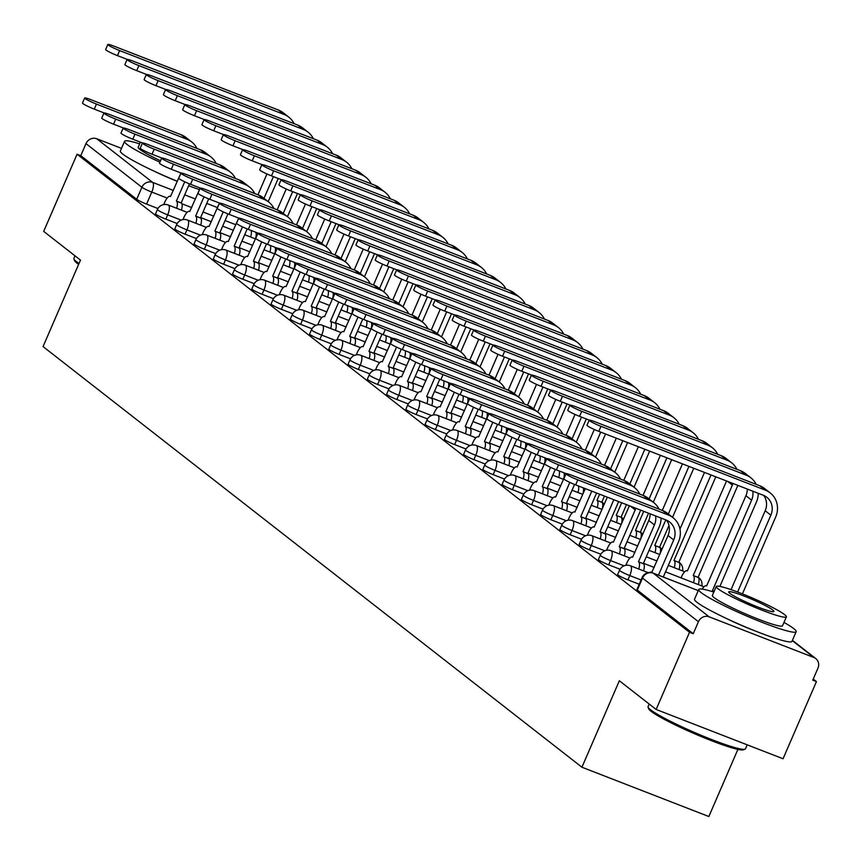<?xml version="1.0" encoding="UTF-8"?>
<svg xmlns="http://www.w3.org/2000/svg" width="861" height="861" viewBox="0 0 861 861"><rect width="100%" height="100%" fill="white"/><g stroke="black" fill="none" stroke-linecap="round" stroke-linejoin="round"><path stroke-width="1.29" d="M617.671 574.556A8.492 0.839 23.4 0 0 618.058 575.051A8.492 0.839 23.4 0 0 627.927 579.862L629.778 575.589A8.492 0.839 -156.6 0 1 619.909 570.789A8.492 0.839 -156.6 0 1 619.511 570.294L617.671 574.556M598.417 559.532A8.492 0.839 23.4 0 0 598.804 560.027A8.492 0.839 23.4 0 0 608.673 564.827L610.524 560.565A8.492 0.839 -156.6 0 1 600.655 555.765A8.492 0.839 -156.6 0 1 600.257 555.259L598.417 559.532M579.162 544.496A8.492 0.839 23.4 0 0 579.55 544.991A8.492 0.839 23.4 0 0 589.419 549.802L591.27 545.53A8.492 0.839 -156.6 0 1 581.401 540.73A8.492 0.839 -156.6 0 1 581.003 540.234L579.162 544.496M559.908 529.472A8.492 0.839 23.4 0 0 560.296 529.967A8.492 0.839 23.4 0 0 570.165 534.767L572.016 530.505A8.492 0.839 -156.6 0 1 562.147 525.705A8.492 0.839 -156.6 0 1 561.749 525.199L559.908 529.472M540.654 514.437A8.492 0.839 23.4 0 0 541.042 514.932A8.492 0.839 23.4 0 0 550.911 519.732L552.762 515.47A8.492 0.839 -156.6 0 1 542.893 510.67A8.492 0.839 -156.6 0 1 542.495 510.175L540.654 514.437M521.4 499.402A8.492 0.839 23.4 0 0 521.788 499.907A8.492 0.839 23.4 0 0 531.657 504.707L533.508 500.445A8.492 0.839 -156.6 0 1 523.639 495.635A8.492 0.839 -156.6 0 1 523.24 495.14L521.4 499.402M502.146 484.377A8.492 0.839 23.4 0 0 502.533 484.872A8.492 0.839 23.4 0 0 512.403 489.672L514.254 485.41A8.492 0.839 -156.6 0 1 504.385 480.61A8.492 0.839 -156.6 0 1 503.986 480.115L502.146 484.377M482.881 469.342A8.492 0.839 23.4 0 0 483.279 469.848A8.492 0.839 23.4 0 0 493.149 474.648L495 470.375A8.492 0.839 -156.6 0 1 485.13 465.575A8.492 0.839 -156.6 0 1 484.732 465.08L482.881 469.342M463.627 454.317A8.492 0.839 23.4 0 0 464.025 454.812A8.492 0.839 23.4 0 0 473.894 459.613L475.735 455.351A8.492 0.839 -156.6 0 1 465.876 450.551A8.492 0.839 -156.6 0 1 465.478 450.055L463.627 454.317M444.373 439.282A8.492 0.839 23.4 0 0 444.771 439.788A8.492 0.839 23.4 0 0 454.64 444.588L456.481 440.315A8.492 0.839 -156.6 0 1 446.611 435.515A8.492 0.839 -156.6 0 1 446.224 435.02L444.373 439.282M425.119 424.258A8.492 0.839 23.4 0 0 425.517 424.753A8.492 0.839 23.4 0 0 435.386 429.553L437.227 425.291A8.492 0.839 -156.6 0 1 427.357 420.491A8.492 0.839 -156.6 0 1 426.97 419.985L425.119 424.258M405.865 409.223A8.492 0.839 23.4 0 0 406.263 409.728A8.492 0.839 23.4 0 0 416.132 414.528L417.972 410.256A8.492 0.839 -156.6 0 1 408.103 405.456A8.492 0.839 -156.6 0 1 407.716 404.961L405.865 409.223M386.611 394.198A8.492 0.839 23.4 0 0 387.009 394.693A8.492 0.839 23.4 0 0 396.878 399.493L398.718 395.231A8.492 0.839 -156.6 0 1 388.849 390.431A8.492 0.839 -156.6 0 1 388.462 389.925L386.611 394.198M367.356 379.163A8.492 0.839 23.4 0 0 367.755 379.658A8.492 0.839 23.4 0 0 377.624 384.469L379.464 380.196A8.492 0.839 -156.6 0 1 369.595 375.396A8.492 0.839 -156.6 0 1 369.208 374.901L367.356 379.163M348.102 364.138A8.492 0.839 23.4 0 0 348.501 364.633A8.492 0.839 23.4 0 0 358.37 369.434L360.21 365.172A8.492 0.839 -156.6 0 1 350.341 360.372A8.492 0.839 -156.6 0 1 349.953 359.866L348.102 364.138M328.848 349.103A8.492 0.839 23.4 0 0 329.246 349.598A8.492 0.839 23.4 0 0 339.116 354.409L340.956 350.136A8.492 0.839 -156.6 0 1 331.087 345.336A8.492 0.839 -156.6 0 1 330.699 344.841L328.848 349.103M309.594 334.079A8.492 0.839 23.4 0 0 309.992 334.574A8.492 0.839 23.4 0 0 319.861 339.374L321.702 335.112A8.492 0.839 -156.6 0 1 311.833 330.312A8.492 0.839 -156.6 0 1 311.445 329.806L309.594 334.079M290.34 319.044A8.492 0.839 23.4 0 0 290.738 319.539A8.492 0.839 23.4 0 0 300.607 324.339L302.448 320.077A8.492 0.839 -156.6 0 1 292.579 315.277A8.492 0.839 -156.6 0 1 292.191 314.782L290.34 319.044M271.086 304.008A8.492 0.839 23.4 0 0 271.484 304.514A8.492 0.839 23.4 0 0 281.353 309.314L283.194 305.052A8.492 0.839 -156.6 0 1 273.324 300.241A8.492 0.839 -156.6 0 1 272.926 299.746L271.086 304.008M251.832 288.984A8.492 0.839 23.4 0 0 252.219 289.479A8.492 0.839 23.4 0 0 262.088 294.279L263.94 290.017A8.492 0.839 -156.6 0 1 254.07 285.217A8.492 0.839 -156.6 0 1 253.672 284.722L251.832 288.984M232.578 273.949A8.492 0.839 23.4 0 0 232.965 274.455A8.492 0.839 23.4 0 0 242.834 279.255L244.685 274.982A8.492 0.839 -156.6 0 1 234.816 270.182A8.492 0.839 -156.6 0 1 234.418 269.687L232.578 273.949M213.324 258.924A8.492 0.839 23.4 0 0 213.711 259.419A8.492 0.839 23.4 0 0 223.58 264.219L225.431 259.957A8.492 0.839 -156.6 0 1 215.562 255.157A8.492 0.839 -156.6 0 1 215.164 254.652L213.324 258.924M194.069 243.889A8.492 0.839 23.4 0 0 194.457 244.395A8.492 0.839 23.4 0 0 204.326 249.195L206.177 244.922A8.492 0.839 -156.6 0 1 196.308 240.122A8.492 0.839 -156.6 0 1 195.91 239.627L194.069 243.889M174.815 228.865A8.492 0.839 23.4 0 0 175.203 229.36A8.492 0.839 23.4 0 0 185.072 234.16L186.923 229.898A8.492 0.839 -156.6 0 1 177.054 225.098A8.492 0.839 -156.6 0 1 176.656 224.592L174.815 228.865M155.561 213.829A8.492 0.839 23.4 0 0 155.949 214.335A8.492 0.839 23.4 0 0 165.818 219.135L167.669 214.863A8.492 0.839 -156.6 0 1 157.8 210.062A8.492 0.839 -156.6 0 1 157.402 209.567L155.561 213.829M656.136 709.464L619.35 680.75L581.928 767.226L43.05 346.574L80.471 260.097L43.685 231.383L77.081 154.216L689.532 632.297L656.136 709.464L783.058 758.756L816.443 681.589L813.214 679.071M737.899 749.393L708.851 816.529L581.928 767.226M727.997 619.22A33.116 3.293 23.4 0 0 754.484 630.683M153.818 171.005A33.116 3.293 23.4 0 0 177.323 181.327M816.443 681.589L812.752 680.158L817.95 668.136A8.492 7.889 128 0 0 815.776 658.568A8.492 7.889 128 0 0 813.903 657.503L709.184 616.831A8.492 7.889 128 0 0 698.432 621.707L642.521 578.065A8.492 0.839 -156.6 0 1 642.123 577.57L636.925 589.591A8.492 0.839 -156.6 0 0 637.312 590.086L642.521 578.065A8.492 7.889 128 0 1 653.273 573.189L709.184 616.831M689.532 632.297L693.234 633.728L698.432 621.707M157.94 208.523L146.564 204.1L151.773 192.078A8.492 0.839 -156.6 0 1 141.904 187.278L85.982 143.636A8.492 7.889 -52 0 1 96.744 138.75L121.498 148.372M85.982 143.636L80.783 155.658L77.081 154.216M639.239 584.253L627.927 579.862M620.06 569.25L608.673 564.827M600.806 554.215L589.419 549.802M581.541 539.19L570.165 534.767M562.287 524.155L550.911 519.732M543.033 509.131L531.657 504.707M523.779 494.096L512.403 489.672M504.524 479.06L493.149 474.648M485.27 464.036L473.894 459.613M466.016 449.001L454.64 444.588M446.762 433.976L435.386 429.553M427.508 418.941L416.132 414.528M408.254 403.917L396.878 399.493M389 388.881L377.624 384.469M369.746 373.857L358.37 369.434M350.492 358.822L339.116 354.409M331.237 343.797L319.861 339.374M311.983 328.762L300.607 324.339M292.729 313.738L281.353 309.314M273.475 298.702L262.088 294.279M254.221 283.667L242.834 279.255M234.967 268.643L223.58 264.219M215.713 253.608L204.326 249.195M196.459 238.583L185.072 234.16M177.205 223.548L165.818 219.135M693.234 633.728L637.312 590.086M80.783 155.658L136.695 199.3A8.492 0.839 23.4 0 0 146.564 204.1M196.943 148.436A21.439 19.932 128 0 0 191.659 141.904L185.976 137.469A21.439 19.932 128 0 0 181.262 134.79L90.782 99.65A9.762 0.969 23.4 0 0 84.658 97.993A9.762 0.969 23.4 0 0 96.464 104.084L94.279 109.121A9.762 0.969 -156.6 0 1 82.484 103.029L84.658 97.993M180.939 172.986L170.532 196.459A8.492 3.013 -68.8 0 0 170.252 196.297A8.492 3.013 -68.8 0 0 164.709 202.292L163.719 204.574M176.634 208.276A8.492 3.013 -68.8 0 0 176.58 201.183L181.208 202.905L189.452 183.845M181.208 202.905L181.391 203.045A8.492 3.013 111.2 0 1 181.445 210.138M184.728 181.779L176.397 201.033M94.279 109.121L104.073 112.931M191.659 141.904A21.439 19.932 128 0 0 186.934 139.224L96.464 104.084M294.107 123.672A21.439 19.932 128 0 0 288.822 117.139L283.14 112.705A21.439 19.932 128 0 0 278.415 110.025L113.943 46.139A9.762 0.969 23.4 0 0 107.819 44.471A9.762 0.969 23.4 0 0 119.625 50.573L117.44 55.61A9.762 0.969 -156.6 0 1 105.634 49.518L107.819 44.471M250.648 237.012A8.492 3.013 -68.8 0 0 250.971 230.404M273.411 176.602L263.993 198.374M266.964 173.954L257.945 194.79M268.191 201.646L278.221 178.475M255.782 232.266A8.492 3.013 111.2 0 1 255.459 238.884L244.718 234.709M288.822 117.139A21.439 19.932 128 0 0 284.098 114.459L119.625 50.573M117.44 55.61L127.234 59.42M216.197 163.472A21.439 19.932 128 0 0 210.913 156.939L205.23 152.505A21.439 19.932 128 0 0 200.516 149.825L110.036 114.685A9.762 0.969 23.4 0 0 103.912 113.017A9.762 0.969 23.4 0 0 115.718 119.119L113.534 124.156A9.762 0.969 -156.6 0 1 101.738 118.065L103.912 113.017M200.193 188.021L189.786 211.494A8.492 3.013 -68.8 0 0 189.506 211.332A8.492 3.013 -68.8 0 0 183.963 217.316L182.973 219.609M195.888 223.3A8.492 3.013 -68.8 0 0 195.834 216.208L200.462 217.93L208.706 198.869M200.462 217.93L200.645 218.081A8.492 3.013 111.2 0 1 200.699 225.173M203.982 196.814L195.651 216.068M113.534 124.156L123.327 127.955M210.913 156.939A21.439 19.932 128 0 0 206.188 154.259L115.718 119.119M235.451 178.496A21.439 19.932 128 0 0 230.167 171.963L224.484 167.529A21.439 19.932 128 0 0 219.77 164.849L129.29 129.71A9.762 0.969 23.4 0 0 123.166 128.052A9.762 0.969 23.4 0 0 134.973 134.144L132.788 139.191A9.762 0.969 -156.6 0 1 120.992 133.089L123.166 128.052M219.447 203.045L209.04 226.518A8.492 3.013 -68.8 0 0 208.76 226.357A8.492 3.013 -68.8 0 0 203.218 232.352L202.227 234.633M215.153 238.336A8.492 3.013 -68.8 0 0 215.089 231.243L219.716 232.965L227.961 213.905M219.716 232.965L219.899 233.105A8.492 3.013 111.2 0 1 219.953 240.197M223.236 211.838L214.906 231.092M132.788 139.191L142.582 142.991M230.167 171.963A21.439 19.932 128 0 0 225.442 169.283L134.973 134.144M313.361 138.696A21.439 19.932 128 0 0 308.077 132.163L302.394 127.729A21.439 19.932 128 0 0 297.669 125.049L133.197 61.174A9.762 0.969 23.4 0 0 127.073 59.506A9.762 0.969 23.4 0 0 138.879 65.597L136.695 70.645A9.762 0.969 -156.6 0 1 124.888 64.543L127.073 59.506M269.902 252.047A8.492 3.013 -68.8 0 0 270.225 245.428M292.665 191.637L283.247 213.399M286.218 188.989L277.199 209.815M287.445 216.681L297.475 193.499M275.036 247.301A8.492 3.013 111.2 0 1 274.713 253.92L263.972 249.744M308.077 132.163A21.439 19.932 128 0 0 303.352 129.484L138.879 65.597M136.695 70.645L146.488 74.444M332.615 153.732A21.439 19.932 128 0 0 327.331 147.199L321.648 142.765A21.439 19.932 128 0 0 316.934 140.085L152.451 76.198A9.762 0.969 23.4 0 0 146.327 74.541A9.762 0.969 23.4 0 0 158.133 80.633L155.949 85.669A9.762 0.969 -156.6 0 1 144.142 79.578L146.327 74.541M289.156 267.082A8.492 3.013 -68.8 0 0 289.479 260.463M311.919 206.662L302.502 228.434M305.472 204.014L296.453 224.85M306.699 231.706L316.73 208.534M294.29 262.325A8.492 3.013 111.2 0 1 293.967 268.944L283.226 264.779M327.331 147.199A21.439 19.932 128 0 0 322.606 144.519L158.133 80.633M155.949 85.669L165.742 89.479M78.631 264.359A51.811 5.144 -156.6 0 1 76.941 263.132A51.811 5.144 -156.6 0 1 74.573 260.668L73.906 259.01A53.081 5.274 23.4 0 0 76.338 261.529A53.081 5.274 23.4 0 0 79.018 263.444M139.643 143.852A53.081 5.274 23.4 0 0 124.554 141.312A53.081 5.274 23.4 0 0 127.019 144.422A53.081 5.274 23.4 0 0 159.909 162.202M124.554 141.312L120.357 150.998A53.081 5.274 23.4 0 0 122.822 154.119A53.081 5.274 23.4 0 0 177.344 181.284M188.645 185.707A53.081 5.274 23.4 0 0 199.515 189.581M160.523 160.792A38.218 3.799 -156.6 0 1 139.966 149.459A38.218 3.799 -156.6 0 1 138.19 147.209L140.386 142.14M74.993 255.825L73.874 258.418A53.081 5.274 23.4 0 0 73.906 259.01M745.034 749.167L743.377 749.813A51.811 5.144 -156.6 0 1 700.52 736.273A51.811 5.144 -156.6 0 1 651.12 711.337A51.811 5.144 -156.6 0 1 648.753 708.872L648.096 707.215A53.081 5.274 23.4 0 0 650.518 709.744A53.081 5.274 23.4 0 0 701.134 735.294A53.081 5.274 23.4 0 0 745.034 749.167A53.081 5.274 23.4 0 0 745.486 748.79L747.197 744.83M713.834 592.067A53.081 5.274 23.4 0 0 698.734 589.516A53.081 5.274 23.4 0 0 701.198 592.637A53.081 5.274 23.4 0 0 754.225 619.188A53.081 5.274 23.4 0 0 796.167 631.683A53.081 5.274 23.4 0 0 793.702 628.562A53.081 5.274 23.4 0 0 783.973 622.417M698.734 589.516L694.536 599.213A53.081 5.274 23.4 0 0 697.001 602.323A53.081 5.274 23.4 0 0 750.039 628.874A53.081 5.274 23.4 0 0 791.969 641.37L796.167 631.683M786.384 616.853L782.52 625.775A38.218 3.799 -156.6 0 1 752.331 616.777A38.218 3.799 -156.6 0 1 714.146 597.663A38.218 3.799 -156.6 0 1 712.381 595.425L716.234 586.502A38.218 3.799 23.4 0 0 718.009 588.741A38.218 3.799 23.4 0 0 756.195 607.855A38.218 3.799 23.4 0 0 786.384 616.853A38.218 3.799 23.4 0 0 784.608 614.614A38.218 3.799 23.4 0 0 746.433 595.5A38.218 3.799 23.4 0 0 716.234 586.502M772.769 610.018A24.625 2.443 23.4 0 0 748.166 597.695A24.625 2.443 23.4 0 0 728.707 591.894A24.625 2.443 23.4 0 0 729.848 593.347A24.625 2.443 23.4 0 0 754.451 605.66A24.625 2.443 23.4 0 0 773.91 611.461A24.625 2.443 23.4 0 0 772.769 610.018M649.183 704.04L648.053 706.633A53.081 5.274 23.4 0 0 648.096 707.215M254.716 193.531A21.439 19.932 128 0 0 249.421 186.998L243.738 182.564A21.439 19.932 128 0 0 239.024 179.884L148.544 144.745A9.762 0.969 23.4 0 0 142.42 143.077A9.762 0.969 23.4 0 0 154.227 149.179L152.042 154.216A9.762 0.969 -156.6 0 1 140.246 148.124L142.42 143.077M238.701 218.081L228.294 241.554A8.492 3.013 -68.8 0 0 228.014 241.392A8.492 3.013 -68.8 0 0 222.472 247.376L221.481 249.668M234.407 253.36A8.492 3.013 -68.8 0 0 234.343 246.268L238.971 248L247.215 228.929M238.971 248L239.154 248.14A8.492 3.013 111.2 0 1 239.218 255.233M242.49 226.874L234.16 246.128M152.042 154.216L161.836 158.026M249.421 186.998A21.439 19.932 128 0 0 244.696 184.319L154.227 149.179M273.97 208.556A21.439 19.932 128 0 0 268.675 202.023L262.992 197.589A21.439 19.932 128 0 0 258.278 194.909L167.809 159.769A9.762 0.969 23.4 0 0 161.674 158.112A9.762 0.969 23.4 0 0 173.481 164.203L171.296 169.251A9.762 0.969 -156.6 0 1 159.5 163.149L161.674 158.112M257.956 233.116L247.548 256.578A8.492 3.013 -68.8 0 0 247.268 256.417A8.492 3.013 -68.8 0 0 241.726 262.411L240.736 264.693M253.661 268.395A8.492 3.013 -68.8 0 0 253.597 261.303L258.225 263.025L266.469 243.964M258.225 263.025L258.408 263.175A8.492 3.013 111.2 0 1 258.472 270.257M261.744 241.898L253.414 261.163M171.296 169.251L181.09 173.05M268.675 202.023A21.439 19.932 128 0 0 263.95 199.343L173.481 164.203M293.224 223.591A21.439 19.932 128 0 0 287.929 217.058L282.247 212.624A21.439 19.932 128 0 0 277.533 209.944L187.063 174.805A9.762 0.969 23.4 0 0 180.928 173.136A9.762 0.969 23.4 0 0 192.735 179.239L190.55 184.276A9.762 0.969 -156.6 0 1 178.754 178.184L180.928 173.136M277.21 248.14L266.802 271.613A8.492 3.013 -68.8 0 0 266.523 271.452A8.492 3.013 -68.8 0 0 260.98 277.436L259.99 279.728M272.915 283.42A8.492 3.013 -68.8 0 0 272.851 276.327L277.479 278.06L285.723 258.989M277.479 278.06L277.662 278.2A8.492 3.013 111.2 0 1 277.726 285.292M280.998 256.933L272.668 276.187M190.55 184.276L200.344 188.085M287.929 217.058A21.439 19.932 128 0 0 283.204 214.378L192.735 179.239M351.869 168.756A21.439 19.932 128 0 0 346.585 162.223L340.902 157.789A21.439 19.932 128 0 0 336.188 155.109L171.705 91.234A9.762 0.969 23.4 0 0 165.581 89.566A9.762 0.969 23.4 0 0 177.388 95.657L175.203 100.705A9.762 0.969 -156.6 0 1 163.396 94.613L165.581 89.566M308.41 282.107A8.492 3.013 -68.8 0 0 308.744 275.488M331.173 221.697L321.756 243.459M324.726 219.049L315.707 239.875M325.953 246.741L335.984 223.569M313.544 277.36A8.492 3.013 111.2 0 1 313.221 283.979L302.48 279.803M346.585 162.223A21.439 19.932 128 0 0 341.86 159.543L177.388 95.657M175.203 100.705L184.997 104.504M371.123 183.791A21.439 19.932 128 0 0 365.839 177.258L360.156 172.824A21.439 19.932 128 0 0 355.442 170.144L190.959 106.258A9.762 0.969 23.4 0 0 184.835 104.601A9.762 0.969 23.4 0 0 196.642 110.692L194.457 115.729A9.762 0.969 -156.6 0 1 182.65 109.638L184.835 104.601M327.664 297.142A8.492 3.013 -68.8 0 0 327.998 290.523M350.427 236.721L341.01 258.494M343.98 234.084L334.961 254.91M345.207 261.766L355.238 238.594M332.809 292.385A8.492 3.013 111.2 0 1 332.475 299.004L321.734 294.839M365.839 177.258A21.439 19.932 128 0 0 361.114 174.579L196.642 110.692M194.457 115.729L204.251 119.539M390.388 198.816A21.439 19.932 128 0 0 385.093 192.283L379.41 187.849A21.439 19.932 128 0 0 374.696 185.18L210.213 121.293A9.762 0.969 23.4 0 0 204.089 119.625A9.762 0.969 23.4 0 0 215.896 125.717L213.711 130.764A9.762 0.969 -156.6 0 1 201.904 124.673L204.089 119.625M346.918 312.166A8.492 3.013 -68.8 0 0 347.252 305.547M369.681 251.756L360.264 273.518M363.234 249.109L354.226 269.934M364.461 276.801L374.492 253.629M352.063 307.42A8.492 3.013 111.2 0 1 351.729 314.039L340.988 309.863M385.093 192.283A21.439 19.932 128 0 0 380.368 189.603L215.896 125.717M213.711 130.764L223.505 134.564M312.478 238.615A21.439 19.932 128 0 0 307.183 232.083L301.501 227.648A21.439 19.932 128 0 0 296.787 224.979L206.317 189.829A9.762 0.969 23.4 0 0 200.193 188.172A9.762 0.969 23.4 0 0 211.989 194.263L209.804 199.311A9.762 0.969 -156.6 0 1 198.008 193.208L200.193 188.172M296.464 263.175L286.056 286.638A8.492 3.013 -68.8 0 0 285.777 286.476A8.492 3.013 -68.8 0 0 280.234 292.471L279.244 294.753M292.17 298.455A8.492 3.013 -68.8 0 0 292.105 291.362L296.733 293.084L304.977 274.024M296.733 293.084L296.916 293.235A8.492 3.013 111.2 0 1 296.98 300.317M300.252 271.958L291.922 291.222M209.804 199.311L219.609 203.11M307.183 232.083A21.439 19.932 128 0 0 302.459 229.403L211.989 194.263M409.642 213.851A21.439 19.932 128 0 0 404.347 207.318L398.665 202.884A21.439 19.932 128 0 0 393.951 200.204L229.467 136.318A9.762 0.969 23.4 0 0 223.343 134.66A9.762 0.969 23.4 0 0 235.15 140.752L232.965 145.789A9.762 0.969 -156.6 0 1 221.169 139.697L223.343 134.66M366.173 327.202A8.492 3.013 -68.8 0 0 366.506 320.583M388.935 266.792L379.518 288.553M382.488 264.144L373.48 284.969M383.715 291.836L393.746 268.654M371.317 322.445A8.492 3.013 111.2 0 1 370.983 329.063L360.242 324.898M404.347 207.318A21.439 19.932 128 0 0 399.622 204.638L235.15 140.752M232.965 145.789L242.759 149.599M331.733 253.651A21.439 19.932 128 0 0 326.437 247.118L320.755 242.684A21.439 19.932 128 0 0 316.041 240.004L225.571 204.864A9.762 0.969 23.4 0 0 219.447 203.207A9.762 0.969 23.4 0 0 231.243 209.298L229.058 214.335A9.762 0.969 -156.6 0 1 217.263 208.244L219.447 203.207M315.718 278.2L305.311 301.673A8.492 3.013 -68.8 0 0 305.031 301.511A8.492 3.013 -68.8 0 0 299.488 307.495L298.498 309.788M311.424 313.479A8.492 3.013 -68.8 0 0 311.359 306.398L315.987 308.12L324.242 289.048M315.987 308.12L316.17 308.26A8.492 3.013 111.2 0 1 316.235 315.352M319.506 286.993L311.176 306.247M229.058 214.335L238.863 218.145M326.437 247.118A21.439 19.932 128 0 0 321.713 244.438L231.243 209.298M428.896 228.886A21.439 19.932 128 0 0 423.601 222.342L417.919 217.919A21.439 19.932 128 0 0 413.205 215.239L248.721 151.353A9.762 0.969 23.4 0 0 242.598 149.685A9.762 0.969 23.4 0 0 254.404 155.787L252.219 160.824A9.762 0.969 -156.6 0 1 240.423 154.732L242.598 149.685M385.427 342.226A8.492 3.013 -68.8 0 0 385.76 335.607M408.189 281.816L398.772 303.578M401.743 279.168L392.734 299.994M402.97 306.86L413 283.689M390.571 337.48A8.492 3.013 111.2 0 1 390.237 344.099L379.497 339.923M423.601 222.342A21.439 19.932 128 0 0 418.876 219.663L254.404 155.787M252.219 160.824L262.013 164.623M350.987 268.686A21.439 19.932 128 0 0 345.691 262.142L340.02 257.719A21.439 19.932 128 0 0 335.295 255.039L244.825 219.899A9.762 0.969 23.4 0 0 238.701 218.231A9.762 0.969 23.4 0 0 250.497 224.323L248.323 229.37A9.762 0.969 -156.6 0 1 236.517 223.268L238.701 218.231M334.972 293.235L324.565 316.697A8.492 3.013 -68.8 0 0 324.285 316.547A8.492 3.013 -68.8 0 0 318.742 322.531L317.752 324.823M330.678 328.515A8.492 3.013 -68.8 0 0 330.613 321.422L335.241 323.144L343.496 304.084M335.241 323.144L335.424 323.295A8.492 3.013 111.2 0 1 335.489 330.387M338.76 302.017L330.43 321.282M248.323 229.37L258.117 233.17M345.691 262.142A21.439 19.932 128 0 0 340.967 259.462L250.497 224.323M448.15 243.911A21.439 19.932 128 0 0 442.855 237.378L437.173 232.944A21.439 19.932 128 0 0 432.459 230.264L267.975 166.377A9.762 0.969 23.4 0 0 261.852 164.72A9.762 0.969 23.4 0 0 273.658 170.812L271.473 175.859A9.762 0.969 -156.6 0 1 259.678 169.757L261.852 164.72M404.681 357.261A8.492 3.013 -68.8 0 0 405.014 350.642M427.443 296.851L418.026 318.613M420.997 294.204L411.988 315.029M422.234 321.896L432.254 298.713M409.825 352.515A8.492 3.013 111.2 0 1 409.492 359.123L398.751 354.958M442.855 237.378A21.439 19.932 128 0 0 438.131 234.698L273.658 170.812M271.473 175.859L281.267 179.658M370.241 283.71A21.439 19.932 128 0 0 364.946 277.177L359.274 272.743A21.439 19.932 128 0 0 354.549 270.063L264.079 234.924A9.762 0.969 23.4 0 0 257.956 233.266A9.762 0.969 23.4 0 0 269.751 239.358L267.577 244.395A9.762 0.969 -156.6 0 1 255.771 238.303L257.956 233.266M354.226 308.26L343.819 331.733A8.492 3.013 -68.8 0 0 343.539 331.571A8.492 3.013 -68.8 0 0 337.996 337.566L337.006 339.847M349.932 343.539A8.492 3.013 -68.8 0 0 349.867 336.457L354.495 338.179L362.75 319.108M354.495 338.179L354.678 338.319A8.492 3.013 111.2 0 1 354.743 345.412M358.015 317.052L349.684 336.307M267.577 244.395L277.371 248.205M364.946 277.177A21.439 19.932 128 0 0 360.221 274.498L269.751 239.358M467.405 258.946A21.439 19.932 128 0 0 462.109 252.402L456.427 247.979A21.439 19.932 128 0 0 451.713 245.299L287.23 181.413A9.762 0.969 23.4 0 0 281.106 179.745A9.762 0.969 23.4 0 0 292.912 185.847L290.727 190.884A9.762 0.969 -156.6 0 1 278.932 184.792L281.106 179.745M423.935 372.286A8.492 3.013 -68.8 0 0 424.269 365.667M446.698 311.876L437.28 333.648M440.251 309.228L431.243 330.054M441.489 336.92L451.508 313.748M429.079 367.539A8.492 3.013 111.2 0 1 428.746 374.158L418.005 369.982M462.109 252.402A21.439 19.932 128 0 0 457.385 249.722L292.912 185.847M290.727 190.884L300.521 194.694M389.495 298.745A21.439 19.932 128 0 0 384.2 292.202L378.528 287.778A21.439 19.932 128 0 0 373.803 285.099L283.334 249.959A9.762 0.969 23.4 0 0 277.21 248.291A9.762 0.969 23.4 0 0 289.005 254.382L286.831 259.43A9.762 0.969 -156.6 0 1 275.025 253.338L277.21 248.291M373.48 323.295L363.073 346.768A8.492 3.013 -68.8 0 0 362.793 346.606A8.492 3.013 -68.8 0 0 357.25 352.59L356.26 354.883M369.186 358.574A8.492 3.013 -68.8 0 0 369.121 351.482L373.749 353.204L382.004 334.143M373.749 353.204L373.932 353.354A8.492 3.013 111.2 0 1 373.997 360.447M377.269 332.077L368.938 351.342M286.831 259.43L296.625 263.229M384.2 292.202A21.439 19.932 128 0 0 379.486 289.522L289.005 254.382M486.659 273.97A21.439 19.932 128 0 0 481.364 267.437L475.692 263.003A21.439 19.932 128 0 0 470.967 260.323L306.484 196.437A9.762 0.969 23.4 0 0 300.36 194.78A9.762 0.969 23.4 0 0 312.166 200.871L309.982 205.919A9.762 0.969 -156.6 0 1 298.186 199.817L300.36 194.78M443.189 387.321A8.492 3.013 -68.8 0 0 443.523 380.702M465.962 326.911L456.534 348.673M459.505 324.263L450.497 345.089M460.743 351.955L470.763 328.773M448.333 382.575A8.492 3.013 111.2 0 1 448 389.183L437.259 385.018M481.364 267.437A21.439 19.932 128 0 0 476.639 264.757L312.166 200.871M309.982 205.919L319.775 209.718M408.749 313.77A21.439 19.932 128 0 0 403.454 307.237L397.782 302.803A21.439 19.932 128 0 0 393.057 300.123L302.588 264.984A9.762 0.969 23.4 0 0 296.464 263.326A9.762 0.969 23.4 0 0 308.26 269.418L306.085 274.455A9.762 0.969 -156.6 0 1 294.279 268.363L296.464 263.326M392.734 338.319L382.327 361.792A8.492 3.013 -68.8 0 0 382.047 361.631A8.492 3.013 -68.8 0 0 376.505 367.625L375.514 369.907M388.44 373.609A8.492 3.013 -68.8 0 0 388.376 366.517L393.003 368.239L401.258 349.179M393.003 368.239L393.186 368.379A8.492 3.013 111.2 0 1 393.251 375.471M396.534 347.112L388.193 366.366M306.085 274.455L315.879 278.264M403.454 307.237A21.439 19.932 128 0 0 398.74 304.557L308.26 269.418M505.913 289.005A21.439 19.932 128 0 0 500.618 282.473L494.946 278.038A21.439 19.932 128 0 0 490.221 275.359L325.749 211.472A9.762 0.969 23.4 0 0 319.614 209.804A9.762 0.969 23.4 0 0 331.42 215.907L329.236 220.943A9.762 0.969 -156.6 0 1 317.44 214.852L319.614 209.804M462.443 402.345A8.492 3.013 -68.8 0 0 462.777 395.737M485.217 341.935L475.789 363.708M478.759 339.288L469.751 360.124M479.997 366.98L490.027 343.808M467.588 397.599A8.492 3.013 111.2 0 1 467.254 404.218L456.513 400.042M500.618 282.473A21.439 19.932 128 0 0 495.893 279.793L331.42 215.907M329.236 220.943L339.03 224.753M428.003 328.805A21.439 19.932 128 0 0 422.708 322.272L417.036 317.838A21.439 19.932 128 0 0 412.311 315.158L321.842 280.019A9.762 0.969 23.4 0 0 315.718 278.351A9.762 0.969 23.4 0 0 327.514 284.453L325.34 289.49A9.762 0.969 -156.6 0 1 313.533 283.398L315.718 278.351M411.988 353.354L401.592 376.827A8.492 3.013 -68.8 0 0 401.301 376.666A8.492 3.013 -68.8 0 0 395.759 382.65L394.768 384.942M407.694 388.634A8.492 3.013 -68.8 0 0 407.63 381.541L412.258 383.263L420.512 364.203M412.258 383.263L412.441 383.414A8.492 3.013 111.2 0 1 412.505 390.507M415.788 362.147L407.447 381.401M325.34 289.49L335.133 293.289M422.708 322.272A21.439 19.932 128 0 0 417.994 319.592L327.514 284.453M525.167 304.03A21.439 19.932 128 0 0 519.872 297.497L514.2 293.063A21.439 19.932 128 0 0 509.475 290.383L345.003 226.497A9.762 0.969 23.4 0 0 338.879 224.839A9.762 0.969 23.4 0 0 350.675 230.931L348.49 235.979A9.762 0.969 -156.6 0 1 336.694 229.876L338.879 224.839M481.697 417.381A8.492 3.013 -68.8 0 0 482.031 410.762M504.471 356.971L495.043 378.732M498.013 354.323L489.005 375.148M499.251 382.015L509.281 358.833M486.842 412.634A8.492 3.013 111.2 0 1 486.508 419.253L475.767 415.077M519.872 297.497A21.439 19.932 128 0 0 515.158 294.817L350.675 230.931M348.49 235.979L358.284 239.778M447.257 343.83A21.439 19.932 128 0 0 441.962 337.297L436.29 332.863A21.439 19.932 128 0 0 431.565 330.183L341.096 295.043A9.762 0.969 23.4 0 0 334.972 293.386A9.762 0.969 23.4 0 0 346.768 299.477L344.594 304.514A9.762 0.969 -156.6 0 1 332.787 298.423L334.972 293.386M431.243 368.379L420.846 391.852A8.492 3.013 -68.8 0 0 420.555 391.69A8.492 3.013 -68.8 0 0 415.013 397.685L414.023 399.967M426.948 403.669A8.492 3.013 -68.8 0 0 426.895 396.577L431.512 398.299L439.767 379.238M431.512 398.299L431.695 398.439A8.492 3.013 111.2 0 1 431.759 405.531M435.042 377.172L426.701 396.426M344.594 304.514L354.388 308.324M441.962 337.297A21.439 19.932 128 0 0 437.248 334.617L346.768 299.477M544.421 319.065A21.439 19.932 128 0 0 539.126 312.532L533.454 308.098A21.439 19.932 128 0 0 528.729 305.418L364.257 241.532A9.762 0.969 23.4 0 0 358.133 239.875A9.762 0.969 23.4 0 0 369.929 245.966L367.744 251.003A9.762 0.969 -156.6 0 1 355.948 244.911L358.133 239.875M500.951 432.405A8.492 3.013 -68.8 0 0 501.285 425.797M523.725 371.995L514.308 393.768M517.267 369.347L508.259 390.184M518.505 397.039L528.536 373.868M506.096 427.659A8.492 3.013 111.2 0 1 505.762 434.278L495.021 430.113M539.126 312.532A21.439 19.932 128 0 0 534.412 309.852L369.929 245.966M367.744 251.003L377.548 254.813M466.511 358.865A21.439 19.932 128 0 0 461.216 352.332L455.544 347.898A21.439 19.932 128 0 0 450.82 345.218L360.35 310.078A9.762 0.969 23.4 0 0 354.226 308.41A9.762 0.969 23.4 0 0 366.033 314.513L363.848 319.549A9.762 0.969 -156.6 0 1 352.041 313.458L354.226 308.41M450.497 383.414L440.1 406.887A8.492 3.013 -68.8 0 0 439.81 406.726A8.492 3.013 -68.8 0 0 434.267 412.71L433.277 415.002M446.202 418.694A8.492 3.013 -68.8 0 0 446.149 411.601L450.766 413.334L459.021 394.263M450.766 413.334L450.96 413.474A8.492 3.013 111.2 0 1 451.013 420.566M454.296 392.207L445.955 411.461M363.848 319.549L373.642 323.349M461.216 352.332A21.439 19.932 128 0 0 456.502 349.652L366.033 314.513M563.675 334.09A21.439 19.932 128 0 0 558.38 327.557L552.708 323.123A21.439 19.932 128 0 0 547.983 320.443L383.511 256.567A9.762 0.969 23.4 0 0 377.387 254.899A9.762 0.969 23.4 0 0 389.183 260.991L387.009 266.038A9.762 0.969 -156.6 0 1 375.202 259.936L377.387 254.899M520.205 447.44A8.492 3.013 -68.8 0 0 520.539 440.821M542.979 387.03L533.562 408.792M536.521 384.383L527.513 405.208M537.759 412.075L547.79 388.903M525.35 442.694A8.492 3.013 111.2 0 1 525.016 449.313L514.286 445.137M558.38 327.557A21.439 19.932 128 0 0 553.666 324.877L389.183 260.991M387.009 266.038L396.803 269.837M485.765 373.889A21.439 19.932 128 0 0 480.47 367.356L474.798 362.922A21.439 19.932 128 0 0 470.074 360.242L379.604 325.103A9.762 0.969 23.4 0 0 373.48 323.445A9.762 0.969 23.4 0 0 385.287 329.537L383.102 334.585A9.762 0.969 -156.6 0 1 371.295 328.482L373.48 323.445M469.751 398.439L459.354 421.912A8.492 3.013 -68.8 0 0 459.074 421.75A8.492 3.013 -68.8 0 0 453.521 427.745L452.542 430.026M465.457 433.729A8.492 3.013 -68.8 0 0 465.403 426.636L470.02 428.358L478.275 409.298M470.02 428.358L470.214 428.498A8.492 3.013 111.2 0 1 470.267 435.591M473.55 407.231L465.209 426.486M383.102 334.585L392.896 338.384M480.47 367.356A21.439 19.932 128 0 0 475.756 364.677L385.287 329.537M582.929 349.125A21.439 19.932 128 0 0 577.634 342.592L571.962 338.158A21.439 19.932 128 0 0 567.238 335.478L402.765 271.592A9.762 0.969 23.4 0 0 396.641 269.934A9.762 0.969 23.4 0 0 408.437 276.026L406.263 281.063A9.762 0.969 -156.6 0 1 394.456 274.971L396.641 269.934M539.46 462.475A8.492 3.013 -68.8 0 0 539.793 455.856M562.233 402.055L552.816 423.827M555.775 399.418L546.767 420.243M557.013 427.099L567.044 403.927M544.604 457.718A8.492 3.013 111.2 0 1 544.27 464.337L533.54 460.172M577.634 342.592A21.439 19.932 128 0 0 572.92 339.912L408.437 276.026M406.263 281.063L416.057 284.873M505.02 388.924A21.439 19.932 128 0 0 499.724 382.392L494.053 377.957A21.439 19.932 128 0 0 489.328 375.278L398.858 340.138A9.762 0.969 23.4 0 0 392.734 338.47A9.762 0.969 23.4 0 0 404.541 344.572L402.356 349.609A9.762 0.969 -156.6 0 1 390.55 343.517L392.734 338.47M489.005 413.474L478.608 436.947A8.492 3.013 -68.8 0 0 478.329 436.785A8.492 3.013 -68.8 0 0 472.786 442.769L471.796 445.062M484.711 448.753A8.492 3.013 -68.8 0 0 484.657 441.661L489.274 443.393L497.529 424.322M489.274 443.393L489.468 443.533A8.492 3.013 111.2 0 1 489.522 450.626M492.804 422.267L484.463 441.521M402.356 349.609L412.15 353.419M499.724 382.392A21.439 19.932 128 0 0 495.01 379.712L404.541 344.572M602.183 364.149A21.439 19.932 128 0 0 596.888 357.616L591.216 353.182A21.439 19.932 128 0 0 586.492 350.502L422.019 286.627A9.762 0.969 23.4 0 0 415.895 284.959A9.762 0.969 23.4 0 0 427.691 291.05L425.517 296.098A9.762 0.969 -156.6 0 1 413.71 290.006L415.895 284.959M558.714 477.5A8.492 3.013 -68.8 0 0 559.047 470.881M581.487 417.09L572.07 438.852M575.03 414.442L566.021 435.268M576.267 442.134L586.298 418.963M563.858 472.754A8.492 3.013 111.2 0 1 563.524 479.373L552.794 475.197M596.888 357.616A21.439 19.932 128 0 0 592.174 354.936L427.691 291.05M425.517 296.098L435.311 299.897M524.274 403.949A21.439 19.932 128 0 0 518.979 397.416L513.307 392.982A21.439 19.932 128 0 0 508.582 390.302L418.112 355.162A9.762 0.969 23.4 0 0 411.988 353.505A9.762 0.969 23.4 0 0 423.795 359.597L421.61 364.644A9.762 0.969 -156.6 0 1 409.804 358.542L411.988 353.505M508.259 428.509L497.862 451.971A8.492 3.013 -68.8 0 0 497.583 451.81A8.492 3.013 -68.8 0 0 492.04 457.804L491.05 460.086M503.965 463.788A8.492 3.013 -68.8 0 0 503.911 456.696L508.528 458.418L516.783 439.358M508.528 458.418L508.722 458.569A8.492 3.013 111.2 0 1 508.776 465.65M512.058 437.291L503.728 456.556M421.61 364.644L431.404 368.443M518.979 397.416A21.439 19.932 128 0 0 514.265 394.736L423.795 359.597M621.438 379.184A21.439 19.932 128 0 0 616.142 372.652L610.471 368.217A21.439 19.932 128 0 0 605.746 365.538L441.273 301.651A9.762 0.969 23.4 0 0 435.149 299.994A9.762 0.969 23.4 0 0 446.945 306.085L444.771 311.122A9.762 0.969 -156.6 0 1 432.965 305.031L435.149 299.994M577.968 492.535A8.492 3.013 -68.8 0 0 578.301 485.916M600.741 432.125L591.324 453.887M594.294 429.478L585.276 450.303M595.521 457.159L605.552 433.987M583.112 487.778A8.492 3.013 111.2 0 1 582.779 494.397L572.048 490.232M616.142 372.652A21.439 19.932 128 0 0 611.428 369.972L446.945 306.085M444.771 311.122L454.565 314.932M543.528 418.984A21.439 19.932 128 0 0 538.243 412.451L532.561 408.017A21.439 19.932 128 0 0 527.836 405.337L437.366 370.198A9.762 0.969 23.4 0 0 431.243 368.53A9.762 0.969 23.4 0 0 443.049 374.632L440.864 379.669A9.762 0.969 -156.6 0 1 429.058 373.577L431.243 368.53M527.524 443.533L517.117 467.006A8.492 3.013 -68.8 0 0 516.837 466.845A8.492 3.013 -68.8 0 0 511.294 472.829L510.304 475.121M523.219 478.813A8.492 3.013 -68.8 0 0 523.165 471.731L527.793 473.453L536.037 454.382M527.793 473.453L527.976 473.593A8.492 3.013 111.2 0 1 528.03 480.686M531.312 452.326L522.982 471.58M440.864 379.669L450.658 383.479M538.243 412.451A21.439 19.932 128 0 0 533.519 409.771L443.049 374.632M640.692 394.209A21.439 19.932 128 0 0 635.396 387.676L629.725 383.242A21.439 19.932 128 0 0 625 380.573L460.527 316.687A9.762 0.969 23.4 0 0 454.404 315.018A9.762 0.969 23.4 0 0 466.199 321.11L464.025 326.158A9.762 0.969 -156.6 0 1 452.219 320.066L454.404 315.018M597.222 507.56A8.492 3.013 -68.8 0 0 597.168 500.467L601.796 502.189L604.444 496.065M622.794 440.681L610.578 468.911M599.633 494.203L596.985 500.327M616.293 438.163L604.53 465.327M614.776 472.194L627.604 442.554M601.796 502.189L601.979 502.34A8.492 3.013 111.2 0 1 602.033 509.432L591.303 505.256M635.396 387.676A21.439 19.932 128 0 0 630.683 384.996L466.199 321.11M464.025 326.158L473.819 329.957M562.782 434.009A21.439 19.932 128 0 0 557.497 427.476L551.815 423.042A21.439 19.932 128 0 0 547.09 420.372L456.621 385.233A9.762 0.969 23.4 0 0 450.497 383.565A9.762 0.969 23.4 0 0 462.303 389.656L460.118 394.704A9.762 0.969 -156.6 0 1 448.312 388.602L450.497 383.565M546.778 458.569L536.371 482.031A8.492 3.013 -68.8 0 0 536.091 481.869A8.492 3.013 -68.8 0 0 530.548 487.864L529.558 490.157M542.473 493.848A8.492 3.013 -68.8 0 0 542.419 486.756L547.047 488.478L555.291 469.417M547.047 488.478L547.23 488.628A8.492 3.013 111.2 0 1 547.284 495.71M550.566 467.351L542.236 486.616M460.118 394.704L469.912 398.503M557.497 427.476A21.439 19.932 128 0 0 552.773 424.796L462.303 389.656M659.946 409.244A21.439 19.932 128 0 0 654.661 402.711L648.979 398.277A21.439 19.932 128 0 0 644.254 395.597L479.781 331.711A9.762 0.969 23.4 0 0 473.658 330.054A9.762 0.969 23.4 0 0 485.453 336.145L483.279 341.182A9.762 0.969 -156.6 0 1 471.473 335.09L473.658 330.054M616.487 522.595A8.492 3.013 -68.8 0 0 616.422 515.502L621.05 517.224L626.496 504.632M644.846 449.248L629.832 483.947M621.685 502.759L616.239 515.352M638.345 446.73L623.784 480.363M634.03 487.229L649.657 451.121M621.05 517.224L621.233 517.364A8.492 3.013 111.2 0 1 621.298 524.457L610.557 520.292M654.661 402.711A21.439 19.932 128 0 0 649.937 400.031L485.453 336.145M483.279 341.182L493.073 344.992M582.036 449.044A21.439 19.932 128 0 0 576.752 442.511L571.069 438.077A21.439 19.932 128 0 0 566.344 435.397L475.875 400.257A9.762 0.969 23.4 0 0 469.751 398.6A9.762 0.969 23.4 0 0 481.557 404.692L479.373 409.728A9.762 0.969 -156.6 0 1 467.577 403.637L469.751 398.6M566.032 473.593L555.625 497.066A8.492 3.013 -68.8 0 0 555.345 496.905A8.492 3.013 -68.8 0 0 549.802 502.899L548.812 505.181M561.727 508.873A8.492 3.013 -68.8 0 0 561.673 501.791L566.301 503.513L574.545 484.442M566.301 503.513L566.484 503.653A8.492 3.013 111.2 0 1 566.538 510.745M569.821 482.386L561.49 501.64M479.373 409.728L489.166 413.538M576.752 442.511A21.439 19.932 128 0 0 572.027 439.831L481.557 404.692M679.2 424.279A21.439 19.932 128 0 0 673.915 417.736L668.233 413.312A21.439 19.932 128 0 0 663.508 410.632L499.036 346.746A9.762 0.969 23.4 0 0 492.912 345.078A9.762 0.969 23.4 0 0 504.707 351.18L502.533 356.217A9.762 0.969 -156.6 0 1 490.727 350.126L492.912 345.078M635.741 537.619A8.492 3.013 -68.8 0 0 635.676 530.527L640.304 532.259L648.548 513.199M666.898 457.815L649.086 498.971M643.737 511.326L635.493 530.387M660.398 455.286L643.038 495.387M653.284 502.254L671.709 459.688M640.304 532.259L640.487 532.399A8.492 3.013 111.2 0 1 640.552 539.492L629.811 535.316M673.915 417.736A21.439 19.932 128 0 0 669.191 415.056L504.707 351.18M502.533 356.217L512.327 360.016M601.29 464.079A21.439 19.932 128 0 0 596.006 457.535L590.323 453.112A21.439 19.932 128 0 0 585.609 450.432L495.129 415.293A9.762 0.969 23.4 0 0 489.005 413.624A9.762 0.969 23.4 0 0 500.811 419.716L498.627 424.764A9.762 0.969 -156.6 0 1 486.831 418.661L489.005 413.624M585.286 488.628L574.879 512.091A8.492 3.013 -68.8 0 0 574.599 511.94A8.492 3.013 -68.8 0 0 569.056 517.924L568.066 520.216M580.981 523.908A8.492 3.013 -68.8 0 0 580.927 516.815L585.555 518.537L596.598 493.019M585.555 518.537L585.738 518.688A8.492 3.013 111.2 0 1 585.792 525.78M591.787 491.147L580.745 516.675M498.627 424.764L508.42 428.563M596.006 457.535A21.439 19.932 128 0 0 591.281 454.856L500.811 419.716M698.454 439.304A21.439 19.932 128 0 0 693.17 432.771L687.487 428.337A21.439 19.932 128 0 0 682.762 425.657L518.29 361.771A9.762 0.969 23.4 0 0 512.166 360.113A9.762 0.969 23.4 0 0 523.972 366.205L521.788 371.252A9.762 0.969 -156.6 0 1 509.981 365.15L512.166 360.113M654.995 552.654A8.492 3.013 -68.8 0 0 654.93 545.562L659.558 547.284L668.975 525.511M688.951 466.382L668.34 514.006M665.79 519.893L654.747 545.411M682.45 463.853L662.292 510.422M672.538 517.289L693.762 468.255M659.558 547.284L659.741 547.435A8.492 3.013 111.2 0 1 659.806 554.516L649.065 550.351M693.17 432.771A21.439 19.932 128 0 0 688.445 430.091L523.972 366.205M521.788 371.252L531.581 375.052M620.544 479.103A21.439 19.932 128 0 0 615.26 472.571L609.577 468.136A21.439 19.932 128 0 0 604.863 465.457L514.383 430.317A9.762 0.969 23.4 0 0 508.259 428.66A9.762 0.969 23.4 0 0 520.066 434.751L517.881 439.788A9.762 0.969 -156.6 0 1 506.085 433.696L508.259 428.66M607.339 497.195L594.133 527.126A8.492 3.013 -68.8 0 0 593.853 526.964A8.492 3.013 -68.8 0 0 588.311 532.959L587.32 535.241M600.235 538.943A8.492 3.013 -68.8 0 0 600.182 531.85L604.809 533.572L618.65 501.586M604.809 533.572L604.992 533.712A8.492 3.013 111.2 0 1 605.046 540.805M613.839 499.714L599.999 531.7M517.881 439.788L527.675 443.598M615.26 472.571A21.439 19.932 128 0 0 610.535 469.891L520.066 434.751M717.708 454.339A21.439 19.932 128 0 0 712.424 447.795L706.741 443.372A21.439 19.932 128 0 0 702.016 440.692L537.544 376.806A9.762 0.969 23.4 0 0 531.42 375.138A9.762 0.969 23.4 0 0 543.226 381.24L541.042 386.277A9.762 0.969 -156.6 0 1 529.235 380.185L531.42 375.138M674.249 567.679A8.492 3.013 -68.8 0 0 674.185 560.586L678.812 562.319L715.814 476.811M711.003 474.949L674.002 560.446M704.502 472.42L679.964 529.117M678.812 562.319L678.995 562.459A8.492 3.013 111.2 0 1 679.06 569.552M712.424 447.795A21.439 19.932 128 0 0 707.699 445.126L543.226 381.24M541.042 386.277L550.836 390.087M639.798 494.139A21.439 19.932 128 0 0 634.514 487.595L628.831 483.172A21.439 19.932 128 0 0 624.117 480.492L533.637 445.352A9.762 0.969 23.4 0 0 527.513 443.684A9.762 0.969 23.4 0 0 539.32 449.776L537.135 454.823A9.762 0.969 -156.6 0 1 525.339 448.732L527.513 443.684M629.391 505.751L613.387 542.161A8.492 3.013 -68.8 0 0 613.107 542A8.492 3.013 -68.8 0 0 607.565 547.983L606.574 550.276M619.49 553.967A8.492 3.013 -68.8 0 0 619.436 546.875L624.064 548.597L640.003 511.757A21.439 19.932 128 0 0 640.638 510.121M624.064 548.597L624.247 548.748A8.492 3.013 111.2 0 1 624.3 555.84M635.805 508.248A15.928 14.798 -52 0 1 635.192 509.895L619.253 546.735M537.135 454.823L546.929 458.622M634.514 487.595A21.439 19.932 128 0 0 629.789 484.926L539.32 449.776M736.962 469.363A21.439 19.932 128 0 0 731.678 462.831L725.995 458.396A21.439 19.932 128 0 0 721.281 455.717L556.798 391.83A9.762 0.969 23.4 0 0 550.674 390.173A9.762 0.969 23.4 0 0 562.481 396.264L560.296 401.312A9.762 0.969 -156.6 0 1 548.489 395.21L550.674 390.173M726.555 480.987L687.39 570.897A8.492 3.013 -68.8 0 0 687.11 570.735A8.492 3.013 -68.8 0 0 681.568 576.73L681.073 577.882M693.503 582.714A8.492 3.013 -68.8 0 0 693.439 575.622L698.067 577.344L737.167 486.992A21.439 19.932 128 0 0 737.802 485.356M732.969 483.484A15.928 14.798 -52 0 1 732.356 485.12L693.256 575.482M698.067 577.344L698.249 577.494A8.492 3.013 111.2 0 1 698.314 584.576M731.678 462.831A21.439 19.932 128 0 0 726.953 460.151L562.481 396.264M560.296 401.312L570.09 405.111M659.063 509.163A21.439 19.932 128 0 0 653.768 502.63L648.085 498.196A21.439 19.932 128 0 0 643.371 495.516L552.891 460.377A9.762 0.969 23.4 0 0 546.767 458.719A9.762 0.969 23.4 0 0 558.574 464.811L556.389 469.848A9.762 0.969 -156.6 0 1 544.593 463.756L546.767 458.719M650.13 513.813A15.928 14.798 -52 0 1 648.774 520.496L632.641 557.185A8.492 3.013 -68.8 0 0 632.361 557.024A8.492 3.013 -68.8 0 0 626.819 563.019L625.829 565.3M638.754 569.003A8.492 3.013 -68.8 0 0 638.69 561.91L643.318 563.632L659.257 526.792A21.439 19.932 128 0 0 661.087 518.064M643.318 563.632L643.501 563.772A8.492 3.013 111.2 0 1 643.565 570.865M655.608 515.943A15.928 14.798 -52 0 1 654.446 524.919L638.507 561.759M556.389 469.848L566.183 473.658M653.768 502.63A21.439 19.932 128 0 0 649.043 499.95L558.574 464.811M756.216 484.399A21.439 19.932 128 0 0 750.932 477.866L745.249 473.432A21.439 19.932 128 0 0 740.535 470.752L576.052 406.866A9.762 0.969 23.4 0 0 569.928 405.197A9.762 0.969 23.4 0 0 581.735 411.3L579.55 416.337A9.762 0.969 -156.6 0 1 567.743 410.245L569.928 405.197M747.294 489.037A15.928 14.798 -52 0 1 745.927 495.721L706.644 585.932A8.492 3.013 -68.8 0 0 706.364 585.771A8.492 3.013 -68.8 0 0 702.189 589.107M713.371 591.916A8.492 3.013 -68.8 0 0 712.693 590.657L714.221 591.173M752.772 491.168A15.928 14.798 -52 0 1 751.61 500.155L712.51 590.506M719.904 586.406L756.421 502.028A21.439 19.932 128 0 0 758.25 493.299M750.932 477.866A21.439 19.932 128 0 0 746.207 475.186L581.735 411.3M579.55 416.337L589.344 420.146M663.282 577.021L678.511 541.827A21.439 19.932 128 0 0 673.022 517.665L667.34 513.231A21.439 19.932 128 0 0 662.626 510.551L572.145 475.412A9.762 0.969 23.4 0 0 566.021 473.744A9.762 0.969 23.4 0 0 577.828 479.846L575.643 484.883A9.762 0.969 -156.6 0 1 563.847 478.791L566.021 473.744M666.489 520.173A15.928 14.798 -52 0 1 668.028 535.52L651.895 572.221A8.492 3.013 -68.8 0 0 651.616 572.059A8.492 3.013 -68.8 0 0 649.969 572.447M575.643 484.883L666.123 520.022A15.928 14.798 -52 0 1 669.621 522.014A15.928 14.798 -52 0 1 673.7 539.955L658.471 575.148M673.022 517.665A21.439 19.932 128 0 0 668.297 514.986L577.828 479.846M742.43 593.886L775.675 517.052A21.439 19.932 128 0 0 770.186 492.89L764.503 488.456A21.439 19.932 128 0 0 759.789 485.776L595.306 421.89A9.762 0.969 23.4 0 0 589.182 420.233A9.762 0.969 23.4 0 0 600.989 426.324L598.804 431.372A9.762 0.969 -156.6 0 1 586.998 425.269L589.182 420.233M598.804 431.372L763.276 495.258A15.928 14.798 -52 0 1 766.785 497.238A15.928 14.798 -52 0 1 770.864 515.179L737.619 592.013M763.653 495.409A15.928 14.798 -52 0 1 765.192 510.756L731.054 589.645M770.186 492.89A21.439 19.932 128 0 0 765.461 490.21L600.989 426.324M698.249 590.646L653.273 573.189A8.492 3.013 -68.8 0 0 652.993 573.028A8.492 3.013 -68.8 0 0 652.563 572.952M813.903 657.503L792.292 640.627M256.147 233.525L255.911 232.535M235.828 224.732L225.087 220.556M213.776 216.165L203.035 211.989M191.723 207.598L181.908 203.788M167.174 198.062L151.773 192.078A8.492 3.013 111.2 0 0 152.655 182.392L173.384 190.442M184.695 194.844L195.436 199.009M206.748 203.411L217.489 207.576M96.744 138.75L152.655 182.392A8.492 7.889 128 0 0 141.904 187.278L136.695 199.3M641.079 579.98L629.778 575.589A8.492 3.013 -68.8 0 0 630.661 565.914A8.492 3.013 111.2 0 0 630.381 565.752A8.492 8.492 0 0 0 619.511 570.294M624.053 565.817L610.524 560.565A8.492 3.013 -68.8 0 0 611.407 550.879A8.492 3.013 111.2 0 0 611.127 550.717A8.492 8.492 0 0 0 600.257 555.259M604.799 550.792L591.27 545.53A8.492 3.013 -68.8 0 0 592.153 535.854A8.492 3.013 111.2 0 0 591.873 535.693A8.492 8.492 0 0 0 581.003 540.234M585.545 535.757L572.016 530.505A8.492 3.013 -68.8 0 0 572.899 520.819A8.492 3.013 111.2 0 0 572.619 520.657A8.492 8.492 0 0 0 561.749 525.199M566.29 520.733L552.762 515.47A8.492 3.013 -68.8 0 0 553.645 505.784A8.492 3.013 111.2 0 0 553.365 505.633A8.492 8.492 0 0 0 542.495 510.175M547.036 505.698L533.508 500.445A8.492 3.013 -68.8 0 0 534.39 490.759A8.492 3.013 111.2 0 0 534.111 490.598A8.492 8.492 0 0 0 523.24 495.14M527.782 490.673L514.254 485.41A8.492 3.013 -68.8 0 0 515.136 475.724A8.492 3.013 111.2 0 0 514.856 475.563A8.492 8.492 0 0 0 503.986 480.115M508.528 475.638L495 470.375A8.492 3.013 -68.8 0 0 495.882 460.7A8.492 3.013 111.2 0 0 495.602 460.538A8.492 8.492 0 0 0 484.732 465.08M489.274 460.603L475.735 455.351A8.492 3.013 -68.8 0 0 476.628 445.664A8.492 3.013 111.2 0 0 476.348 445.503A8.492 8.492 0 0 0 465.478 450.055M470.02 445.578L456.481 440.315A8.492 3.013 -68.8 0 0 457.374 430.64A8.492 3.013 111.2 0 0 457.094 430.478A8.492 8.492 0 0 0 446.224 435.02M450.766 430.543L437.227 425.291A8.492 3.013 -68.8 0 0 438.12 415.605A8.492 3.013 111.2 0 0 437.84 415.443A8.492 8.492 0 0 0 426.97 419.985M431.512 415.519L417.972 410.256A8.492 3.013 -68.8 0 0 418.866 400.58A8.492 3.013 111.2 0 0 418.586 400.419A8.492 8.492 0 0 0 407.716 404.961M412.258 400.483L398.718 395.231A8.492 3.013 -68.8 0 0 399.612 385.545A8.492 3.013 111.2 0 0 399.332 385.384A8.492 8.492 0 0 0 388.462 389.925M393.003 385.459L379.464 380.196A8.492 3.013 -68.8 0 0 380.358 370.521A8.492 3.013 111.2 0 0 380.078 370.359A8.492 8.492 0 0 0 369.208 374.901M373.749 370.424L360.21 365.172A8.492 3.013 -68.8 0 0 361.103 355.485A8.492 3.013 111.2 0 0 360.824 355.324A8.492 8.492 0 0 0 349.953 359.866M354.495 355.399L340.956 350.136A8.492 3.013 -68.8 0 0 341.849 340.461A8.492 3.013 111.2 0 0 341.559 340.299A8.492 8.492 0 0 0 330.699 344.841M335.241 340.364L321.702 335.112A8.492 3.013 -68.8 0 0 322.595 325.426A8.492 3.013 111.2 0 0 322.305 325.264A8.492 8.492 0 0 0 311.445 329.806M315.987 325.34L302.448 320.077A8.492 3.013 -68.8 0 0 303.341 310.39A8.492 3.013 111.2 0 0 303.05 310.229A8.492 8.492 0 0 0 292.191 314.782M296.733 310.304L283.194 305.052A8.492 3.013 -68.8 0 0 284.076 295.366A8.492 3.013 111.2 0 0 283.796 295.205A8.492 8.492 0 0 0 272.926 299.746M277.479 295.269L263.94 290.017A8.492 3.013 -68.8 0 0 264.822 280.331A8.492 3.013 111.2 0 0 264.542 280.169A8.492 8.492 0 0 0 253.672 284.722M258.225 280.245L244.685 274.982A8.492 3.013 -68.8 0 0 245.568 265.306A8.492 3.013 111.2 0 0 245.288 265.145A8.492 8.492 0 0 0 234.418 269.687M238.971 265.21L225.431 259.957A8.492 3.013 -68.8 0 0 226.314 250.271A8.492 3.013 111.2 0 0 226.034 250.11A8.492 8.492 0 0 0 215.164 254.652M219.706 250.185L206.177 244.922A8.492 3.013 -68.8 0 0 207.06 235.247A8.492 3.013 111.2 0 0 206.78 235.085A8.492 8.492 0 0 0 195.91 239.627M200.452 235.15L186.923 229.898A8.492 3.013 -68.8 0 0 187.806 220.212A8.492 3.013 111.2 0 0 187.526 220.05A8.492 8.492 0 0 0 176.656 224.592M181.197 220.125L167.669 214.863A8.492 3.013 -68.8 0 0 168.552 205.187A8.492 3.013 111.2 0 0 168.272 205.026A8.492 8.492 0 0 0 157.402 209.567M257.88 233.277A8.492 0.839 -156.6 0 1 256.481 232.75A8.492 3.013 111.2 0 0 256.567 232.567M176.58 201.183L181.391 203.045M181.262 134.79L186.934 139.224M284.098 114.459L278.415 110.025M195.834 216.208L200.645 218.081M200.516 149.825L206.188 154.259M215.089 231.243L219.899 233.105M219.77 164.849L225.442 169.283M303.352 129.484L297.669 125.049M322.606 144.519L316.934 140.085M234.343 246.268L239.154 248.14M239.024 179.884L244.696 184.319M253.597 261.303L258.408 263.175M258.278 194.909L263.95 199.343M272.851 276.327L277.662 278.2M277.533 209.944L283.204 214.378M341.86 159.543L336.188 155.109M361.114 174.579L355.442 170.144M380.368 189.603L374.696 185.18M292.105 291.362L296.916 293.235M296.787 224.979L302.459 229.403M399.622 204.638L393.951 200.204M311.359 306.398L316.17 308.26M316.041 240.004L321.713 244.438M418.876 219.663L413.205 215.239M330.613 321.422L335.424 323.295M335.295 255.039L340.967 259.462M438.131 234.698L432.459 230.264M349.867 336.457L354.678 338.319M354.549 270.063L360.221 274.498M457.385 249.722L451.713 245.299M369.121 351.482L373.932 353.354M373.803 285.099L379.486 289.522M476.639 264.757L470.967 260.323M388.376 366.517L393.186 368.379M393.057 300.123L398.74 304.557M495.893 279.793L490.221 275.359M407.63 381.541L412.441 383.414M412.311 315.158L417.994 319.592M515.158 294.817L509.475 290.383M426.895 396.577L431.695 398.439M431.565 330.183L437.248 334.617M534.412 309.852L528.729 305.418M446.149 411.601L450.96 413.474M450.82 345.218L456.502 349.652M553.666 324.877L547.983 320.443M465.403 426.636L470.214 428.498M470.074 360.242L475.756 364.677M572.92 339.912L567.238 335.478M484.657 441.661L489.468 443.533M489.328 375.278L495.01 379.712M592.174 354.936L586.492 350.502M503.911 456.696L508.722 458.569M508.582 390.302L514.265 394.736M611.428 369.972L605.746 365.538M523.165 471.731L527.976 473.593M527.836 405.337L533.519 409.771M601.979 502.34L597.168 500.467M630.683 384.996L625 380.573M542.419 486.756L547.23 488.628M547.09 420.372L552.773 424.796M621.233 517.364L616.422 515.502M649.937 400.031L644.254 395.597M561.673 501.791L566.484 503.653M566.344 435.397L572.027 439.831M640.487 532.399L635.676 530.527M669.191 415.056L663.508 410.632M580.927 516.815L585.738 518.688M585.609 450.432L591.281 454.856M659.741 547.435L654.93 545.562M688.445 430.091L682.762 425.657M600.182 531.85L604.992 533.712M604.863 465.457L610.535 469.891M678.995 562.459L674.185 560.586M707.699 445.126L702.016 440.692M630.392 506.15L635.192 509.895M619.436 546.875L624.247 548.748M624.117 480.492L629.789 484.926M732.356 485.12L727.556 481.374M698.249 577.494L693.439 575.622M726.953 460.151L721.281 455.717M648.774 520.496L654.446 524.919M638.69 561.91L643.501 563.772M643.371 495.516L649.043 499.95M751.61 500.155L745.927 495.721M714.189 591.227L712.693 590.657M746.207 475.186L740.535 470.752M668.028 535.52L673.7 539.955M662.626 510.551L668.297 514.986M770.864 515.179L765.192 510.756M765.461 490.21L759.789 485.776M276.919 248.807A8.492 8.492 0 0 0 275.972 247.667M168.272 205.026L187.117 212.344M200.613 217.585L211.354 221.751M222.665 226.152L233.406 230.317M296.173 263.843A8.492 8.492 0 0 0 295.226 262.691M187.526 220.05L206.371 227.369M219.867 232.61L230.608 236.786M241.919 241.177L252.66 245.353M315.427 278.867A8.492 8.492 0 0 0 314.48 277.726M206.78 235.085L225.625 242.404M239.121 247.645L249.862 251.81M261.174 256.212L271.915 260.377M334.681 293.902A8.492 8.492 0 0 0 333.734 292.751M226.034 250.11L244.879 257.428M258.375 262.67L269.116 266.845M280.428 271.237L291.169 275.412M353.936 308.927A8.492 8.492 0 0 0 352.988 307.786M245.288 265.145L264.133 272.463M277.629 277.705L288.37 281.881M299.682 286.272L310.423 290.437M373.19 323.962A8.492 8.492 0 0 0 372.243 322.81M264.542 280.169L283.387 287.488M296.884 292.729L307.625 296.905M318.936 301.296L329.677 305.472M392.444 338.986A8.492 8.492 0 0 0 391.507 337.846M283.796 295.205L302.641 302.523M316.138 307.764L326.879 311.94M338.19 316.331L348.931 320.496M411.698 354.022A8.492 8.492 0 0 0 410.762 352.87M303.05 310.229L321.896 317.558M335.392 322.8L346.133 326.965M357.444 331.356L368.185 335.532M430.952 369.057A8.492 8.492 0 0 0 430.016 367.905M322.305 325.264L341.15 332.583M354.646 337.824L365.387 342M376.698 346.391L387.439 350.567M450.206 384.081A8.492 8.492 0 0 0 449.27 382.93M341.559 340.299L360.404 347.618M373.9 352.859L384.641 357.024M395.952 361.426L406.693 365.591M469.471 399.117A8.492 8.492 0 0 0 468.524 397.965M360.824 355.324L379.658 362.642M393.154 367.884L403.895 372.06M415.206 376.451L425.947 380.627M488.725 414.141A8.492 8.492 0 0 0 487.778 412.989M380.078 370.359L398.912 377.678M412.408 382.919L423.149 387.084M434.461 391.486L445.202 395.651M507.979 429.176A8.492 8.492 0 0 0 507.032 428.025M399.332 385.384L418.177 392.702M431.662 397.943L442.403 402.119M453.715 406.51L464.456 410.686M527.233 444.201A8.492 8.492 0 0 0 526.286 443.06M418.586 400.419L437.431 407.737M450.916 412.979L461.657 417.144M472.969 421.546L483.71 425.711M546.487 459.236A8.492 8.492 0 0 0 545.54 458.084M437.84 415.443L456.685 422.762M470.181 428.003L480.912 432.179M492.234 436.57L502.964 440.746M565.742 474.26A8.492 8.492 0 0 0 564.794 473.12M457.094 430.478L475.939 437.797M489.435 443.038L500.166 447.203M511.488 451.605L522.218 455.77M584.996 489.296A8.492 8.492 0 0 0 584.049 488.144M476.348 445.503L495.193 452.821M508.69 458.063L519.42 462.239M530.742 466.63L541.472 470.806M604.25 504.32A8.492 8.492 0 0 0 601.871 502.006M495.602 460.538L514.447 467.857M527.944 473.098L538.685 477.274M549.996 481.665L560.737 485.83M623.504 519.355A8.492 8.492 0 0 0 621.125 517.041M514.856 475.563L533.702 482.881M547.198 488.133L557.939 492.298M569.25 496.689L579.991 500.865M642.758 534.38A8.492 8.492 0 0 0 640.38 532.066M534.111 490.598L552.956 497.916M566.452 503.158L577.193 507.333M588.504 511.725L599.245 515.89M662.012 549.415A8.492 8.492 0 0 0 659.634 547.101M553.365 505.633L572.21 512.952M585.706 518.193L596.447 522.358M607.758 526.749L618.499 530.925M682.59 570.918A8.492 8.492 0 0 0 678.888 562.125M572.619 520.657L591.464 527.976M604.96 533.217L615.701 537.393M627.012 541.784L637.753 545.96M701.844 585.954A8.492 8.492 0 0 0 698.153 577.161M591.873 535.693L610.718 543.011M624.214 548.253L634.955 552.418M646.267 556.819L657.008 560.985M668.319 565.376L684.721 571.747M611.127 550.717L629.972 558.036M643.468 563.277L654.209 567.453M665.521 571.844L703.975 586.782M630.381 565.752L648.129 572.64M815.776 658.568L792.421 640.336M698.26 590.603L652.993 573.028A8.492 8.492 0 0 0 642.123 577.57"/></g></svg>
